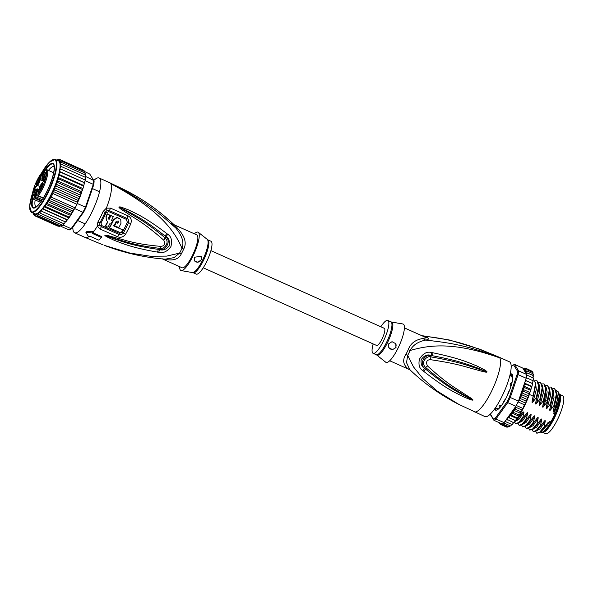 <?xml version="1.0" encoding="UTF-8"?>
<svg xmlns="http://www.w3.org/2000/svg" width="593" height="593" viewBox="0 0 593 593"><rect width="100%" height="100%" fill="white"/><g stroke="black" fill="none" stroke-linecap="round" stroke-linejoin="round"><path stroke-width="0.89" d="M559.451 394.293L562.638 395.716A20.799 5.144 114.1 0 1 558.146 418.28A20.799 5.144 114.1 0 1 557.353 419.903A20.799 5.144 114.1 0 1 545.627 433.683L542.447 432.253A20.799 5.144 -65.9 0 0 554.173 418.48A20.799 5.144 -65.9 0 0 554.959 416.857A20.799 5.144 -65.9 0 0 559.451 394.293A20.799 5.144 -65.9 0 0 559.258 394.219M545.908 429.71A19.102 4.722 -65.9 0 0 555.256 415.204A19.102 4.722 -65.9 0 0 559.859 398.57M499.024 406.109L499.565 405.53A17.597 4.351 -65.9 0 1 499.024 406.109L499.395 407.258M499.565 405.53L501.722 405.249M510.121 384.368L510.38 383.33A17.597 4.351 -65.9 0 1 510.121 384.368L510.958 386.406M510.38 383.33L511.715 382.463M501.144 405.768L501.3 405.056M510.662 386.273L511.07 385.798M459.138 404.559L437.434 391.224L423.061 378.734L413.469 366.874L407.695 355.311A7.998 2.409 28.7 0 0 405.879 354.406A17.998 4.447 -65.9 0 0 406.976 352.309A17.998 4.447 -65.9 0 0 407.095 352.079A17.998 4.447 -65.9 0 0 408.243 349.655C410.601 343.34 415.56 339.611 423.135 338.47L426.004 337.847L424.455 336.876L404.411 327.899M410.282 370.017L408.028 368.764A7.998 7.005 -53.2 0 1 409.837 369.691L406.531 362.671L407.695 355.311A18.264 4.514 114.1 0 0 408.814 353.183A18.264 4.514 114.1 0 0 410.097 350.485C412.884 345.111 418.102 341.635 425.767 340.056C441.77 342.146 464.008 343.629 499.788 357.927C452.711 341.101 428.339 345.311 410.097 350.485L408.243 349.655M409.845 369.706C424.217 383.449 440.436 394.96 458.5 404.233L484.918 416.568A29.998 7.412 -65.9 0 0 501.834 396.695A29.998 7.412 114.1 0 0 509.454 361.812L498.839 357.053A29.998 7.412 114.1 0 1 499.788 357.927L478.084 348.573M433.023 352.805C462.103 358.906 470.071 363.398 476.713 365.888L485.526 370.366L486.994 371.848C487.149 372.278 486.104 372.263 483.858 371.811L473.585 369.002C466.35 367.215 458.389 363.791 430.459 359.684C426.782 359.795 425.759 361.849 427.39 365.844C448.671 385.257 456.217 388.222 462.006 392.418L470.76 398.044C472.577 399.334 473.288 400.038 472.88 400.156L470.805 399.867L462.748 396.495C456.729 393.077 448.434 390.676 423.75 371.403L422.787 370.618C419.384 368.52 418.265 364.702 419.444 359.165C422.928 353.428 427.049 351.234 431.786 352.568L433.023 352.805A4.003 0.423 102.6 0 1 432.341 355.718C461.369 361.219 469.426 365.281 476.135 367.408L486.823 371.811L473.866 367.452C466.698 365.362 458.7 361.745 430.903 356.89C427.256 355.185 419.955 362.397 425.641 367.46C447.485 386.243 455.135 389.253 461.102 393.263L472.74 400.06L463.481 395.361C457.707 391.654 449.657 389.001 425.641 369.157L424.67 368.386C421.838 366.889 420.674 363.998 421.178 359.699C424.054 355.503 427.368 354.095 431.118 355.452L432.341 355.718L431.104 355.518C424.025 353.873 419.006 364.458 424.714 368.327L425.641 369.157A4.003 0.704 -52.2 0 1 423.75 371.403M431.786 352.568A4.003 0.408 102.4 0 1 431.118 355.452L430.459 359.684M485.526 370.366A4.003 0.549 122.6 0 1 485.17 370.988L486.801 371.781A4.003 0.801 165.1 0 1 486.986 371.744M486.994 371.848A4.003 1.327 -172.9 0 0 486.823 371.811L483.955 370.944A4.003 1.06 -76.5 0 1 483.858 371.811M427.39 365.844A4.003 0.541 131.1 0 1 425.641 367.46L424.67 368.386A4.003 0.689 -51.9 0 1 422.787 370.618M470.76 398.044A4.003 1.282 123.9 0 1 470.197 398.503L472.74 400.06A4.003 2.379 -130.4 0 0 472.88 400.156M472.799 400.201A4.003 1.69 -108 0 1 472.703 400.053L471.035 399.311A4.003 0.393 -71.7 0 1 470.805 399.867M474.311 411.809A29.998 7.412 -65.9 0 0 491.226 391.943A29.998 7.412 114.1 0 0 499.788 357.927C462.036 340.464 439.176 337.958 423.313 336.098C429.221 337.958 430.044 339.278 425.767 340.056A7.998 6.427 79.5 0 1 423.135 338.47M408.028 368.764C403.084 364.636 402.365 359.847 405.879 354.406M422.816 336.149A7.998 4.344 -73.1 0 0 423.313 336.098L422.149 335.846M403.863 324.682A21 5.189 -65.9 0 0 402.877 323.971L391.55 322.051A18.116 4.477 114.1 0 1 392.358 322.599A18.116 4.477 114.1 0 1 392.403 322.659A18.116 4.477 114.1 0 1 387.629 342.383A18.116 4.477 114.1 0 1 376.77 355.051L385.739 362.227A21 5.189 114.1 0 0 398.333 347.535A21 5.189 114.1 0 0 403.863 324.682M388.637 343.903L392.017 341.672L395.768 343.695L396.02 347.572L392.514 349.64L388.793 347.631L388.637 343.903M380.839 326.765A17.998 4.447 -65.9 0 1 387.822 320.465A17.998 4.447 -65.9 0 1 388.393 320.991A17.998 4.447 114.1 0 1 383.901 340.071A17.998 4.447 114.1 0 1 373.101 353.324A17.998 4.447 114.1 0 1 372.53 352.798A17.998 4.447 -65.9 0 1 373.153 343.925M388.771 347.594A4.003 3.825 148.2 0 0 395.694 347.046A4.003 3.825 148.2 0 0 395.65 343.517M510.099 374.583A19.399 4.796 114.1 0 1 510.358 374.465L510.195 375.628L512.211 376.518L510.195 375.628M512.345 376.251L511.047 375.673L511.878 374.539A19.399 4.796 114.1 0 1 512.56 375.636L512.026 377.252A17.998 4.447 -65.9 0 1 512.13 378.697L512.752 378.275M540.608 431.978L541.001 432.156A21.296 5.263 -65.9 0 0 542.513 432.06A21.296 5.263 -65.9 0 0 550.912 421.979L549.674 421.423L548.658 423.461M542.513 432.06L543.247 431.756A20.703 5.115 114.1 0 0 554.907 415.048A20.703 5.115 114.1 0 0 559.614 395.227L559.355 394.471A21.296 5.263 -65.9 0 1 554.959 413.87L553.721 413.314L555.73 409.281L554.24 411.312C553.41 412.305 553.113 412.172 553.358 410.912L556.783 392.848L554.655 388.637L556.33 394.1L554.025 405.471L554.47 405.671M559.355 394.471A21.296 5.263 -65.9 0 0 559.095 393.9A21.296 5.263 -65.9 0 0 559.058 393.841M556.404 390.52L558.621 392.129L555.73 409.281M558.628 392.129L558.799 392.633A22.801 5.633 114.1 0 1 556.264 407.873M525.769 403.158L518.964 400.105L518.423 401.12L510.284 397.48L518.082 374.635A30.799 7.613 -65.9 0 0 518.578 370.833L514.605 364.413L522.737 368.053L526.717 374.479A30.799 7.613 114.1 0 1 526.673 375.006A30.799 7.613 114.1 0 1 526.325 377.659L533.122 380.795L532.692 380.513L532.951 381.825L532.247 383.375L532.596 383.627L532.106 383.478L532.336 384.768L531.839 386.732L531.298 386.71L530.928 389.883L530.268 390.142L530.32 391.773L529.045 393.73L528.741 396.183L527.644 397.406L527.414 399.556L526.087 401.105L525.769 403.158L524.412 404.767L522.3 410.171L520.795 411.72L520.543 413.321L518.964 415.849L518.919 414.9L520.543 413.321L513.471 410.156L515.139 409.185L520.795 411.72M528.741 396.183L524.064 406.85L520.543 413.321M505.206 421.097L506.051 421.853L505.829 420.578L506.415 419.414L504.102 422.646L495.963 419.006L507.741 402.58L515.873 406.227A30.799 7.613 114.1 0 0 516.273 405.471A30.799 7.613 -65.9 0 0 517.17 403.707A30.799 7.613 -65.9 0 0 518.045 401.913L524.412 404.767M518.423 401.12A30.799 7.613 114.1 0 1 518.045 401.913M490.322 414.055L493.532 419.236A29.998 7.412 -65.9 0 0 495.407 418.05L507.022 401.846L507.741 402.58A30.799 7.613 -65.9 0 0 509.031 400.06A30.799 7.613 -65.9 0 0 510.284 397.48L509.35 397.184L517.037 374.657A29.998 7.412 -65.9 0 0 517.496 371.181L513.568 364.843A29.998 7.412 -65.9 0 0 511.7 366.029L511.196 366.733M507.022 401.846A29.998 7.412 -65.9 0 0 509.35 397.184M510.217 374.064A19.799 4.892 114.1 0 1 512.27 374.546A19.799 4.892 114.1 0 1 512.515 375.08A19.799 4.892 114.1 0 1 508.016 394.041A19.799 4.892 114.1 0 1 496.867 410.022A19.799 4.892 114.1 0 1 494.829 409.533A19.799 4.892 114.1 0 1 494.577 408.977M526.325 377.659A30.799 7.613 114.1 0 1 526.221 378.282L518.082 374.635L517.037 374.657M526.717 374.479L518.578 370.833L517.496 371.181M490.152 414.225L493.917 420.304A30.799 7.613 -65.9 0 0 495.963 419.006L495.407 418.05M493.532 419.236L493.917 420.304L502.049 423.943A30.799 7.613 114.1 0 0 502.338 423.81L508.705 426.663L509.928 426.13L508.705 426.663M504.102 422.646A30.799 7.613 114.1 0 1 503.768 422.905A30.799 7.613 114.1 0 1 502.338 423.81M514.605 364.413L513.568 364.843M526.673 375.006L533.04 377.86L533.329 379.179L532.766 380.543M533.492 378.208L533.329 379.179M532.247 383.375L525.509 380.35M533.174 380.788L532.951 381.825M526.221 378.282L525.517 380.461L532.596 383.627M531.595 386.273L524.568 383.122M532.625 383.664L532.336 384.768M525.487 380.432L524.686 382.774L525.265 381.603L526.451 380.943M524.686 382.774L524.768 383.56L525.635 384.175L531.839 386.732M531.862 386.806L531.461 388.118M530.883 389.267L523.812 386.095L524.382 384.946L525.635 384.175M530.928 389.883L530.268 390.142L524.605 387.607L523.812 386.095M530.92 390.031L530.32 391.773M529.949 392.514L522.878 389.349L524.605 387.607M529.875 393.07L528.904 395.746M522.878 389.349L523.382 391.195L529.045 393.73M528.793 395.976L521.714 392.803L523.382 391.195M521.714 392.803L521.981 394.871L527.644 397.406M527.414 399.556L520.38 396.406L521.981 394.871M518.964 400.105L520.432 398.57L520.38 396.406M520.432 398.57L526.087 401.105M516.273 405.471L522.641 408.325M532.21 372.1L532.232 371.374L532.484 372.382M525.865 373.101L526.31 371.789L527.34 371.136L525.554 371.715L525.976 370.284L526.955 369.669L525.079 370.558L525.405 369.217L526.325 368.661L525.139 368.928L524.39 369.832L524.62 368.609L525.48 368.127L531.513 370.988M526.955 369.669L532.61 372.204L532.862 372.997L532.61 372.204L532.966 372.53M532.61 372.204L533.174 375.577M533.285 374.339L532.996 373.672L533.285 374.339M533.396 374.064L533.381 374.961M526.339 373.872L527.481 373.027L533.144 375.562L533.1 377.889M533.567 375.962L533.478 376.881M500.218 423.128L500.729 424.506L506.466 427.071L507.593 426.671M507.83 427.16L508.668 426.634M509.928 426.13L510.706 425.796M506.051 421.853L511.707 424.388L512.901 423.743L512.278 424.462M507.749 420.052L507.556 418.68L508.179 417.405L509.535 417.843L509.446 416.264L510.188 415.226L511.381 415.263L511.892 412.676A29.998 7.412 -65.9 0 0 514.932 407.547L506.615 419.132L513.405 422.587L514.628 421.845L513.953 422.72M509.535 417.843L515.606 420.637L515.191 420.378L516.518 419.436L515.665 420.637M511.381 415.263L517.044 417.798L517.266 418.399L517.044 417.798L518.452 416.642L517.378 418.295M526.325 368.661L531.988 371.196M527.34 371.136L532.996 373.672M525.932 373.212L527.481 373.027M523.523 369.32L523.619 368.468L524.412 368.075L523.115 368.661M525.398 368.097L523.589 369.424M524.553 383.16L519.045 399.289A29.998 7.412 -65.9 0 0 521.662 393.011M500.351 424.18L499.654 423.068A29.998 7.412 -65.9 0 1 499.38 422.787L499.654 423.817M500.729 424.506L500.655 423.32M523.196 368.535A29.998 7.412 -65.9 0 1 523.619 368.468L524.642 368.179M516.518 419.436L517.266 418.399M514.628 421.845L515.606 420.637M512.901 423.743L513.471 422.616M511.344 425.159L511.759 424.41M518.452 416.642L518.964 415.849M518.719 416.086L511.64 412.913M511.892 412.676L513.264 412.365L518.919 414.9M513.264 412.365L513.471 410.156M515.139 409.185L515.873 406.227M522.3 410.171L515.406 407.087M514.932 407.547L515.606 406.828M503.768 422.905L510.136 425.759M501.167 423.535L501.789 424.558L501.596 423.469M501.789 424.558L507.452 427.093M499.254 422.965L499.002 422.172L499.35 423.009M515.25 420.578L508.179 417.405M516.933 418.584L509.861 415.411M519.097 415.7L519.757 415.997L523.019 411.824L523.938 412.231L522.841 417.383L523.293 417.583L526.614 413.328C527.429 412.335 527.718 412.469 527.496 413.721L526.376 418.969L526.829 419.169L530.149 414.915C530.965 413.921 531.261 414.055 531.031 415.308L529.92 420.548L530.364 420.748L533.693 416.501C534.501 415.508 534.797 415.634 534.575 416.894L533.455 422.134L533.9 422.335L537.228 418.08C538.036 417.087 538.333 417.22 538.11 418.48L536.991 423.721L537.443 423.921L540.764 419.666C541.579 418.673 541.869 418.806 541.646 420.059L540.527 425.307L540.979 425.507L544.3 421.252C545.115 420.259 545.404 420.393 545.182 421.645L544.063 426.886L544.515 427.093L547.836 422.839C548.651 421.845 548.948 421.979 548.718 423.232M554.959 413.87L550.912 421.979M554.025 405.471L550.697 409.726C549.874 410.719 549.578 410.593 549.815 409.333L553.247 391.254L551.119 387.051L552.795 392.499L550.489 403.885L550.934 404.085M550.489 403.885L547.161 408.14C546.338 409.14 546.042 409.007 546.279 407.747L549.711 389.675L547.584 385.465L549.274 390.15L546.946 402.299L547.398 402.506M546.946 402.299L543.625 406.553C542.795 407.554 542.506 407.421 542.743 406.161L546.168 388.081L544.04 383.879L545.723 389.349L543.41 400.72L543.863 400.92M543.41 400.72L540.09 404.975C539.259 405.968 538.97 405.834 539.207 404.574L542.632 386.503L540.505 382.3L542.187 387.726L539.875 399.133L540.327 399.334M539.875 399.133L536.554 403.388C535.724 404.382 535.427 404.248 535.672 402.988L539.096 384.916L536.969 380.713L538.644 386.199L536.339 397.547L536.791 397.747M536.339 397.547L533.018 401.802C532.188 402.795 531.891 402.669 532.136 401.409L535.561 383.33L533.366 379.097M529.416 394.449L533.248 396.161M552.78 388.682L554.655 388.637M549.244 387.103L551.119 387.051M542.165 383.93L544.04 383.879M535.094 380.765L536.969 380.713M545.701 385.517L547.584 385.465M538.629 382.344L540.505 382.3M544.063 426.886L539.808 432.052L536.798 433.231L535.768 431.393M536.598 430.777L540.164 428.843L545.182 421.645M536.991 423.721L532.744 428.88L529.727 430.066L528.697 428.228M529.527 427.605L533.085 425.67L538.11 418.48M550.697 409.726L554.025 397.384L553.187 390.468M554.24 411.312L557.561 398.963L556.723 392.055M540.527 425.307L536.25 430.481L533.263 431.645L532.232 429.814M533.063 429.191L536.621 427.256L541.646 420.059M547.161 408.14L550.489 395.798L549.644 388.882M543.625 406.553L545.686 400.238L547.154 391.891L546.109 387.303M536.798 433.231L540.001 432.475L544.515 427.093M529.727 430.066L532.929 429.302L537.443 423.921M533.263 431.645L536.457 430.889L540.979 425.507M533.455 422.134L529.178 427.316L526.191 428.48L526.636 428.68L529.386 427.723L533.9 422.335M526.191 428.48L525.153 426.641M529.92 420.548L525.665 425.715L522.648 426.893L525.85 426.137L530.364 420.748M522.648 426.893L521.618 425.055M526.376 418.969L522.114 424.136L519.112 425.307L519.564 425.507L522.307 424.551L526.829 419.169M519.112 425.307L518.082 423.476M522.841 417.383L518.578 422.55L515.576 423.721L514.561 421.979M515.576 423.721L518.771 422.965L523.293 417.583M514.635 421.831L519.757 415.997M540.001 432.475L541.683 431.104L547.836 422.839M538.073 429.577L544.3 421.252M534.604 427.931L540.764 419.666M553.358 410.912L556.879 395.034L556.783 392.848M549.815 409.333L553.336 393.322M546.279 407.747L549.807 391.862L549.711 389.675M529.386 427.723L531.069 426.352L537.228 418.08M542.743 406.161L544.804 399.838L546.168 388.081M547.969 424.521L540.705 431.897M525.85 426.137L527.533 424.766L533.693 416.501M522.307 424.551L523.997 423.18L530.149 414.915M518.771 422.965L520.454 421.593L526.614 413.328M539.207 404.574L542.728 388.689L542.632 386.503M535.672 402.988L539.185 386.984M515.235 421.378L516.918 420.007L523.026 411.831M532.136 401.409L535.649 385.398M540.09 404.975L543.41 392.625L542.573 385.717M536.554 403.388L539.875 391.046L539.037 384.131M533.018 401.802L536.339 389.46L535.501 382.544M525.991 426.019L529.549 424.091L534.575 416.894M522.455 424.44L526.013 422.505L531.031 415.308M518.912 422.853L522.477 420.919L527.496 413.721M515.376 421.267L518.919 419.355L523.915 412.224M499.462 407.183L498.646 408.785A19.399 4.796 114.1 0 1 497.097 409.77L497.46 409.6M498.29 409.066L497.223 408.607A17.998 4.447 -65.9 0 1 496.415 408.562L495.578 409.696A19.399 4.796 114.1 0 1 494.903 408.599L494.896 408.525M496.986 409.963A19.599 4.848 114.1 0 1 495.096 409.429A19.599 4.848 114.1 0 1 494.784 408.688M510.143 374.413A19.599 4.848 114.1 0 1 512.359 374.806A19.599 4.848 114.1 0 1 512.56 375.206M511.047 375.673A17.998 4.447 -65.9 0 0 510.232 375.636M512.263 381.566L511.589 382.856M509.646 390.127L509.053 390.943A17.998 4.447 -65.9 0 1 507.867 393.767L507.764 394.597M503.257 402.988L503.657 401.765A17.998 4.447 -65.9 0 0 505.088 399.341L505.532 399.067M497.26 408.607L497.112 409.444M518.801 400.66L519.045 399.289M210.915 250.639L384.301 328.314A9.399 2.32 114.1 0 1 381.922 339.248A9.399 2.32 114.1 0 1 376.622 345.474L203.229 267.791M36.499 195.69L35.795 195.371A3.202 0.793 114.1 0 0 35.313 196.794L35.832 196.772L35.617 197.625L35.098 197.647L35.61 198.64L35.891 198.114L41.569 200.656M42.533 184.645A2.602 0.645 -65.9 0 0 41.34 186.306A2.602 0.645 -65.9 0 0 40.539 189.085M40.524 185.817A3.299 0.815 -65.9 0 0 39.887 189.649A3.299 0.815 -65.9 0 0 41.547 187.47A3.299 0.815 -65.9 0 0 42.518 183.778A3.299 0.815 -65.9 0 0 40.524 185.817M36.536 190.056A3.299 0.815 114.1 0 1 36.566 190.108A3.299 0.815 114.1 0 1 35.825 193.303A3.299 0.815 114.1 0 1 33.934 195.979A3.299 0.815 114.1 0 1 33.631 195.89A3.299 0.815 114.1 0 1 34.572 192.147A3.299 0.815 114.1 0 1 36.536 190.056M37.426 180.813A3.299 0.815 114.1 0 1 39.42 178.775A3.299 0.815 114.1 0 1 38.449 182.459A3.299 0.815 114.1 0 1 36.788 184.645A3.299 0.815 114.1 0 1 37.426 180.813M45.342 172.393A3.299 0.815 114.1 0 1 45.372 172.444A3.299 0.815 114.1 0 1 44.638 175.639A3.299 0.815 114.1 0 1 42.74 178.315A3.299 0.815 114.1 0 1 42.437 178.219A3.299 0.815 114.1 0 1 43.378 174.475A3.299 0.815 114.1 0 1 45.342 172.393M40.198 190.131L38.723 192.228L40.198 190.131M35.106 196.661L34.624 195.853L34.009 197.743L34.068 196.839L34.824 195.416L35.224 196.179L35.81 194.326L35.106 196.661M40.487 175.283L40.035 177.085L40.139 175.743L38.893 178.345L39.375 176.417L40.487 175.283M43.541 172.43L45.15 170.45L44.245 172.741L43.541 172.43L44.245 172.741M40.376 196.757A2.802 0.689 114.1 0 0 40.183 197.18L36.292 195.438A2.802 0.689 -65.9 0 0 35.832 196.772L42.244 199.648M40.183 197.18L40.302 196.72M33.245 192.421L35.943 189.545A4.27 1.053 114.1 0 1 36.877 191.057L35.795 195.371M43.237 172.585L41.614 174.312L41.169 174.016L39.731 179.723L40.257 179.701A4.67 1.156 114.1 0 1 37.344 185.542L34.52 188.552L36.158 189.286M43.704 181.25L40.257 179.701L41.614 174.312L42.681 174.794M38.856 193.185L38.152 192.866L39.234 188.552A4.27 1.053 114.1 0 1 41.895 183.215L44.898 180.027L46.024 175.543L43.03 178.73A4.27 1.053 114.1 0 1 42.088 177.218L43.526 171.51L41.169 174.016M43.259 198.047L38.248 195.801L37.752 194.845L38.152 192.866A3.202 0.793 114.1 0 1 37.996 193.955L37.967 194.089M43.326 197.936L38.367 195.712L37.789 194.786L37.996 193.955M35.617 197.625L35.891 198.114M33.668 191.917L34.52 188.552L34.075 188.248L32.941 192.74M34.587 195.423A2.602 0.645 114.1 0 1 35.202 193.029A2.602 0.645 114.1 0 1 36.581 190.976M37.441 184.082A2.602 0.645 114.1 0 1 38.241 181.302A2.602 0.645 114.1 0 1 39.434 179.635M43.4 177.752A2.602 0.645 114.1 0 1 44.008 175.358A2.602 0.645 114.1 0 1 45.387 173.304M35.157 196.031L34.72 195.838M34.646 195.564L35.024 195.727M43.637 172.066L44.282 172.578M44.542 171.555L44.156 172.526M44.416 171.503L43.8 172.155M32.452 197.884A24.402 6.034 -65.9 0 0 32.274 207.276A24.402 6.034 -65.9 0 0 34.779 207.884A24.402 6.034 -65.9 0 0 46.803 191.828A24.402 6.034 -65.9 0 0 54.074 164.824A24.402 6.034 -65.9 0 0 53.77 164.165A24.402 6.034 -65.9 0 0 45.061 169.739M35.165 199.952A22 5.441 -65.9 0 0 35.454 206.112A22 5.441 -65.9 0 0 36.151 206.749A22 5.441 -65.9 0 0 36.195 206.772M77.527 202.976L77.342 203.525A30.799 7.613 114.1 0 1 76.971 204.311L77.942 200.33L79.262 198.788L79.492 196.639L80.641 195.201L55.883 184.112L56.15 186.18L54.541 187.714L54.593 189.879L53.125 191.413L52.918 193.533L51.146 197.098L49.627 198.44L49.301 200.493L47.662 201.516L47.425 203.666L45.691 204.555A29.998 7.412 114.1 0 1 44.312 206.586L43.645 207.52L43.697 209.151L67.046 219.61L68.41 218.609L67.498 219.899M63.955 223.746L63.021 225.043L71.16 228.69A30.799 7.613 -65.9 0 1 69.114 229.988L70.144 229.558A29.998 7.412 -65.9 0 0 72.012 228.372L83.628 212.168L82.938 212.272A30.799 7.613 -65.9 0 0 84.228 209.752A30.799 7.613 -65.9 0 0 85.481 207.165L85.955 207.506L93.65 184.979L93.279 184.319A30.799 7.613 -65.9 0 0 93.776 180.517L94.102 181.502A29.998 7.412 -65.9 0 1 93.65 184.979M77.342 203.525L85.481 207.165L93.279 184.319L85.147 180.68L84.436 182.763L85.251 180.057A30.799 7.613 114.1 0 1 85.147 180.68M76.971 204.311A30.799 7.613 114.1 0 1 76.097 206.105A30.799 7.613 114.1 0 1 75.2 207.869A30.799 7.613 114.1 0 1 74.8 208.625L76.971 204.311L52.918 193.533M83.628 212.168A29.998 7.412 -65.9 0 0 85.955 207.506M74.8 208.625L82.938 212.272L71.16 228.69L72.012 228.372M84.977 177.129L85.281 176.291L93.776 180.517L89.795 174.097L84.458 171.436L84.858 172.904M63.021 225.043A30.799 7.613 114.1 0 1 62.695 225.303A30.799 7.613 114.1 0 1 61.264 226.215A30.799 7.613 114.1 0 1 60.975 226.348L60.753 225.977M69.114 229.988L60.975 226.348M85.644 176.877A30.799 7.613 114.1 0 1 85.6 177.403A30.799 7.613 114.1 0 1 85.251 180.057L61.198 169.287L60.026 170.028L59.433 171.399L60.612 172.252L59.411 172.978L58.774 174.327L59.804 175.476L83.146 185.935L83.709 185.891L84.488 182.852M77.335 202.888L77.972 201.687A29.998 7.412 -65.9 0 0 78.98 199.381M80.589 195.416L77.972 201.687M73.858 209.944L74.325 208.929L73.858 209.944A29.998 7.412 -65.9 0 1 72.665 212.042M74.518 209.018L74.118 209.411L49.627 198.44M64.118 223.591L63.562 223.62L64.793 222.938L65.356 221.864M64.111 223.717L64.793 222.938M43.697 209.151L42.325 208.803L41.747 209.952L41.91 211.36L40.709 210.552L40.027 211.849L40.213 213.161L39.16 212.049L38.471 213.272L38.641 214.533L62.695 225.303L63.629 223.65M38.641 214.533L37.744 213.124L37.048 214.251L37.211 215.437L61.264 226.215L62.013 224.999M37.211 215.437L36.477 213.754L35.788 214.77L35.958 215.867L59.3 226.326L60.071 225.94L59.678 226.385M59.3 226.326L60.545 225.859M35.958 215.867L35.387 213.932L34.705 214.814L34.891 215.815L58.24 226.274L59.47 225.911M83.368 170.221L59.552 159.398M84.347 171.629L84.058 170.576M57.817 160.577L59.641 159.435L58.803 159.917L58.64 160.962L60.493 159.969L59.589 160.54L59.33 161.689L61.116 160.977L60.145 161.615L59.811 162.853L61.502 162.445L84.851 172.904L85.236 174.223L85.244 173.282M85.044 174.824L85.236 174.223M85.281 176.291L85.414 175.165M61.502 162.445L60.479 163.134L60.063 164.439L61.65 164.335L84.992 174.794L85.325 176.158M84.651 179.79L85.6 177.403L61.546 166.633L60.419 167.374L59.871 168.753L61.198 169.287M84.169 184.067L83.961 182.711L84.436 182.763M60.612 172.252L84.458 182.792M68.41 218.609L68.892 217.031L70.448 215.652L69.203 217.564M69.077 217.683L68.892 217.031L45.55 206.572L45.691 204.555M67.424 219.907L67.046 219.61L67.424 219.907L65.26 221.819L41.91 211.36M65.779 221.982L66.505 221.041M81.804 191.747L57.039 180.657L57.551 182.503L80.893 192.962L81.73 192.302L82.116 189.375L82.783 189.108L83.309 187.344L83.146 185.935L83.709 185.891M83.309 187.344L83.724 185.98M82.738 188.5L57.973 177.403L58.774 178.916L82.116 189.375L82.783 189.108M82.175 191.005L82.768 189.256M80.893 192.962L80.752 194.978L81.73 192.302M51.146 197.098L75.2 207.869M49.301 200.493L72.65 210.952L74.118 209.411M47.425 203.666L70.775 214.125L72.376 212.59L47.662 201.516M70.775 214.125L70.886 215.037L74.088 209.574M72.376 212.59L72.65 210.952M79.262 198.788L54.541 187.714M56.15 186.18L79.492 196.639M54.593 189.879L77.942 200.33M77.616 202.383L53.125 191.413M40.213 213.161L63.562 223.62M34.891 215.815L34.483 213.673L33.838 214.392L34.513 215.489M33.534 214.073A29.998 7.412 114.1 0 0 33.838 214.392L33.697 213.324M33.475 213.221L33.505 214.31M33.416 214.273L32.971 212.998A29.998 7.412 114.1 0 0 33.178 213.51L33.416 214.273M56.076 160.369L57.351 159.828L56.076 160.369M57.069 160.236L58.803 159.48M57.336 159.851A29.998 7.412 114.1 0 1 57.81 159.769L58.581 159.384L57.81 159.769L57.743 160.54M60.493 159.969L83.835 170.428M61.116 160.977L84.458 171.436M61.65 164.335L60.568 165.062L60.078 166.418L61.546 166.633M84.191 182.496L59.433 171.399A28.998 7.168 -65.9 0 0 59.871 168.753A28.998 7.168 -65.9 0 0 60.078 166.418A28.998 7.168 -65.9 0 0 60.063 164.439A28.998 7.168 -65.9 0 0 59.811 162.853A28.998 7.168 -65.9 0 0 59.33 161.689A28.998 7.168 -65.9 0 0 58.64 160.962A28.998 7.168 -65.9 0 0 58.418 160.844L55.231 159.413A28.998 7.168 114.1 0 1 47.87 193.14A28.998 7.168 114.1 0 1 47.781 193.325A28.998 7.168 114.1 0 1 31.518 212.346L34.705 213.769A28.998 7.168 -65.9 0 0 35.387 213.932A28.998 7.168 -65.9 0 0 36.477 213.754A28.998 7.168 -65.9 0 0 37.744 213.124A28.998 7.168 -65.9 0 0 39.16 212.049A28.998 7.168 -65.9 0 0 40.709 210.552A28.998 7.168 -65.9 0 0 51.057 194.563A28.998 7.168 -65.9 0 0 58.774 174.327A28.998 7.168 -65.9 0 0 59.433 171.399M83.531 185.416L58.774 174.327M70.56 215.422L45.802 204.326M45.55 206.572L44.312 206.586M68.773 217.868L44.015 206.779M67.083 219.892L42.325 208.803M59.804 175.476L58.551 176.254L57.973 177.403M58.774 178.916L57.039 180.657M57.551 182.503L55.883 184.112M54.178 166.618A22 5.441 -65.9 0 0 54.141 166.596A22 5.441 -65.9 0 0 48.411 170.384M174.046 224.688L173.43 224.147C170.584 222.071 171.407 223.391 175.884 228.112C182.251 235.94 184.275 242.663 181.969 248.289L183.704 249.06A17.998 4.447 114.1 0 1 182.718 251.158A17.998 4.447 114.1 0 1 182.555 251.484A17.998 4.447 114.1 0 1 181.339 253.811C178.649 259.638 172.415 261.313 162.63 258.83M165.217 259.163L174.046 257.629L179.568 253.107A7.998 2.409 -151.3 0 1 181.339 253.811M126.754 190.939L125.568 190.323C143.632 199.604 159.851 211.108 174.223 224.851L196.817 234.902A17.998 4.447 114.1 0 1 197.387 235.421A17.998 4.447 114.1 0 1 192.251 255.828A17.998 4.447 -65.9 0 1 182.103 267.754L162.452 258.948M174.335 224.829L177.737 228.535C184.912 236.251 186.899 243.093 183.704 249.06M207.861 239.846L210.967 241.24A17.998 4.447 -65.9 0 1 211.538 241.766A17.998 4.447 114.1 0 1 207.046 260.838A17.998 4.447 114.1 0 1 196.246 274.092L193.148 272.698A17.998 4.447 -65.9 0 0 203.888 259.564A17.998 4.447 -65.9 0 0 208.469 240.439A17.998 4.447 -65.9 0 0 208.432 240.373A17.998 4.447 -65.9 0 0 207.861 239.846L198.329 232.337A21 5.189 -65.9 0 0 194.378 233.805M201.042 256.235A4.003 3.825 -31.8 0 1 201.153 259.89A4.003 3.825 -31.8 0 1 194.334 260.586M201.168 259.919L197.847 262.239L194.43 260.757L194.408 257.251L201.057 256.265L201.168 259.919M113.841 226.029A29.694 7.338 -65.9 0 0 116.228 221.278L118.281 221.07L118.333 222.197A29.583 7.316 114.1 0 1 117.814 223.279L116.235 222.583A29.672 7.331 114.1 0 1 114.642 225.748L118.845 227.586A29.428 7.272 -65.9 0 0 120.957 223.346L120.757 219.373L117.08 217.572L113.589 220.114A29.806 7.368 114.1 0 1 109.527 227.905L121.091 232.96A29.124 7.198 -65.9 0 0 122.773 229.928L113.841 226.029M113.27 216.667L110.683 215.296A28.723 7.101 114.1 0 1 108.912 219.128L108.556 217.883A29.946 7.405 -65.9 0 0 109.816 215.133L107.452 214.08A29.984 7.412 114.1 0 1 106.191 216.83L106.332 220.426L107.911 221.797A29.924 7.398 114.1 0 1 105.547 226.148L107.941 227.208A29.858 7.383 -65.9 0 0 109.89 223.657L110.95 224.124A29.828 7.368 -65.9 0 0 112.544 220.959L111.491 220.492A29.858 7.383 -65.9 0 0 113.27 216.667L110.869 215.607A29.924 7.398 114.1 0 1 109.097 219.432L108.601 219.002M193.148 272.698L181.191 270.586A21 5.189 114.1 0 0 193.748 254.419A21 5.189 114.1 0 0 198.707 232.775A21 5.189 -65.9 0 0 198.329 232.337M179.657 266.657A21 5.189 -65.9 0 0 180.205 269.874A21 5.189 114.1 0 0 181.191 270.586M122.773 229.928L113.648 225.733M118.177 220.93L118.148 221.901A28.382 7.012 114.1 0 1 117.629 222.975L117.814 223.279M117.629 222.975L116.235 222.583M116.05 222.286A28.464 7.034 114.1 0 1 114.449 225.444L114.642 225.748M120.757 219.373L116.865 217.26L113.404 219.81A28.605 7.072 114.1 0 1 109.334 227.593L109.527 227.905M111.306 220.196L112.544 220.959M108.912 219.128L108.526 218.847M107.452 214.08L109.816 215.133M107.259 213.776A28.783 7.116 114.1 0 1 106.006 216.534L106.332 220.426M107.637 221.663A28.723 7.101 114.1 0 1 105.361 225.837L105.547 226.148M106.006 212.85A28.798 7.116 114.1 0 1 103.567 218.061A28.798 7.116 114.1 0 1 100.958 222.968L101.84 225.629L119.349 233.338L122.247 232.367A27.849 6.879 114.1 0 0 127.325 222.19L126.324 219.336L108.808 211.642L106.006 212.85L105.05 212.405L106.918 210.582A4.003 1.208 70.5 0 0 106.369 208.143L110.535 208.15L128.014 215.815C130.957 217.357 131.891 219.988 130.808 223.709A28.76 7.109 114.1 0 1 125.568 234.22C123.366 237.089 120.698 237.926 117.57 236.755L100.106 229.068L97.356 226.222L97.86 222.056A29.998 7.412 -65.9 0 0 100.469 217.157A29.998 7.412 -65.9 0 0 100.58 216.934A29.998 7.412 -65.9 0 0 103.115 211.508L106.369 208.143A29.998 7.412 -65.9 0 0 110.706 183.622A29.998 7.412 -65.9 0 0 109.757 182.748L125.568 190.323L110.706 183.622C146.011 198.877 161.637 213.621 173.43 224.147A7.998 7.005 -53.2 0 0 173.949 224.636M165.306 259.171C144.877 257.629 124.537 253.026 104.286 245.354L130.008 253.1L150.429 256.243L166.715 256.109L179.568 253.107A18.264 4.514 -65.9 0 0 180.969 250.416A18.264 4.514 -65.9 0 0 181.969 248.289C174.935 231.781 160.577 210.233 110.706 183.622C147.976 202.05 164.231 217.809 175.884 228.112A7.998 3.766 136.7 0 0 177.737 228.535M167.663 234.242C171.199 236.296 172.296 240.395 170.94 246.54C167.233 251.595 163.142 253.507 158.657 252.292L157.456 252.107A4.003 1.216 -80 0 0 158.242 249.364L159.435 249.483C166.129 251.069 171.473 240.639 165.818 236.674L164.943 235.925L165.877 236.629C168.812 238.06 169.939 241.136 169.264 245.865C166.203 249.534 162.927 250.772 159.428 249.557L158.242 249.364C130.178 245.376 122.054 241.203 115.516 239.364L106.644 236.066A4.003 1.549 -59.5 0 1 106.177 236.511L104.857 235.362A4.003 2.772 -8.4 0 0 105.057 235.354L117.903 239.498C124.908 241.314 133.025 245.102 159.776 248.356C163.416 249.786 170.569 242.759 165.047 237.786C144.195 220.618 136.405 217.394 130.616 213.665L119.156 207.076A4.003 1.883 54.4 0 0 119.037 206.905L120.876 207.001A4.003 1.394 105.2 0 1 120.757 207.735L128.155 211.427C133.729 214.829 141.89 217.646 164.943 235.925A4.003 1.497 126.5 0 0 166.737 233.509L167.663 234.242A4.003 1.512 126.7 0 1 165.877 236.629L165.047 237.786A4.003 1.683 -50.5 0 1 163.809 240.224C143.558 222.494 135.73 219.084 130.06 215.081L121.261 209.373C119.386 207.987 118.63 207.194 118.978 206.979A4.003 1.697 29.4 0 1 119.119 207.083L121.647 208.625A4.003 0.882 -55.3 0 1 121.261 209.373M104.857 235.362L104.865 235.288A4.003 2.75 22.7 0 0 105.035 235.332L107.919 236.199A4.003 0.667 104.8 0 0 108.193 235.621L118.541 238.527C125.672 240.128 133.892 243.953 160.74 246.384A4.003 1.334 96.2 0 1 159.784 248.356L159.428 249.557A4.003 1.223 -80.3 0 1 158.657 252.292M122.247 232.367A2.001 0.712 -150.3 0 1 122.373 232.426A2.001 0.712 -150.3 0 1 123.344 232.982C122.114 234.554 120.616 235.006 118.837 234.346L101.344 226.652L99.728 225.014L99.928 222.664A4.003 1.386 29.5 0 1 97.86 222.056M106.918 210.582L109.327 210.634L126.828 218.32C128.503 219.188 129.052 220.64 128.473 222.686A28.153 6.96 114.1 0 1 123.344 232.982A4.003 1.416 -150.4 0 0 125.568 234.22M120.876 207.001L128.681 209.959C134.507 213.065 142.809 215.467 166.737 233.509M160.74 246.384C164.32 246.102 165.343 244.057 163.809 240.224M104.865 235.288L108.193 235.621M157.456 252.107C129.141 247.192 121.194 242.737 114.731 240.543L106.177 236.511M92.73 232.708L101.603 236.563L101.373 237.474A30.999 7.665 -65.9 0 1 98.846 240.165L90.003 236.199A30.999 7.665 -65.9 0 1 88.906 237.133L85.933 232.597L93.79 231.937L93.998 231.122L86.133 231.796L85.933 232.597M101.373 237.474L92.53 233.516A30.999 7.665 -65.9 0 0 93.79 231.937M88.579 236.696A29.998 7.412 -65.9 0 1 85.229 237.504L103.145 244.924M85.229 237.504L74.614 232.752A29.998 7.412 114.1 0 0 91.53 212.88A29.998 7.412 -65.9 0 0 99.15 177.996A29.998 7.412 -65.9 0 0 93.761 180.487M74.614 232.752A29.998 7.412 114.1 0 1 72.887 227.149M45.276 169.657A24.002 5.93 114.1 0 1 52.836 163.824A24.002 5.93 114.1 0 1 46.743 191.732L46.743 191.732A24.002 5.93 114.1 0 1 33.208 207.624A24.002 5.93 114.1 0 1 32.533 198.099M32.815 198.611A24.002 5.93 -65.9 0 0 33.393 207.691M33.208 207.624L33.564 207.78A24.002 5.93 -65.9 0 0 35.031 207.772M54.156 165.084A24.002 5.93 -65.9 0 0 53.192 163.979L52.836 163.824M53.007 163.913A24.002 5.93 -65.9 0 0 45.839 169.531M387.822 320.465L390.92 321.858A17.998 4.447 114.1 0 1 391.454 322.325A17.998 4.447 114.1 0 1 391.491 322.384A17.998 4.447 114.1 0 1 386.999 341.457A17.998 4.447 114.1 0 1 376.207 354.71L376.77 355.051M524.027 406.865A29.998 7.412 114.1 0 1 522.314 410.141M522.285 410.208A29.998 7.412 114.1 0 1 520.906 412.661M519.987 414.21A29.998 7.412 114.1 0 1 519.216 415.448M531.81 386.844A29.998 7.412 114.1 0 1 531.647 387.459M530.854 390.142A29.998 7.412 114.1 0 1 530.565 391.039M529.719 393.522A29.998 7.412 114.1 0 1 529.245 394.842M528.452 396.917A29.998 7.412 114.1 0 1 527.659 398.896M527.133 400.149A29.998 7.412 114.1 0 1 524.056 406.805M526.31 371.789A29.998 7.412 -65.9 0 0 526.206 371.174M525.976 370.284A29.998 7.412 -65.9 0 0 525.783 369.824M526.399 373.709A29.998 7.412 -65.9 0 0 526.391 372.938M525.265 381.603A29.998 7.412 -65.9 0 0 525.517 380.461M521.833 392.573A29.998 7.412 -65.9 0 0 522.804 389.897M523.248 388.608A29.998 7.412 -65.9 0 0 523.856 386.71M524.382 384.946A29.998 7.412 -65.9 0 0 524.768 383.56M505.229 421.156A29.998 7.412 -65.9 0 0 505.829 420.578M506.859 419.481A29.998 7.412 -65.9 0 0 507.556 418.68M508.535 417.472A29.998 7.412 -65.9 0 0 509.446 416.264M510.188 415.226A29.998 7.412 -65.9 0 0 511.374 413.477M547.613 400.045L545.686 400.238L544.804 399.838L544.53 398.659M494.903 408.599L495.97 409.081M497.29 408.629L498.283 409.074M497.186 409.252L497.683 409.474M495.274 407.991L496.704 408.636M495.155 408.162L496.245 408.651M512.508 375.48L511.537 375.05M511.626 374.85L512.389 375.191M38.367 195.712A16.196 4.003 -65.9 0 0 45.787 181.236A16.196 4.003 -65.9 0 0 47.329 170.147A16.196 4.003 -65.9 0 0 46.817 169.672C46.172 168.968 44.809 169.598 42.733 171.547C37.922 177.433 34.513 184.616 32.511 193.088C31.918 196.972 32.274 199.018 33.571 199.241A16.196 4.003 -65.9 0 0 35.61 198.64L41.221 201.153M35.313 196.794L35.098 197.647A15.403 3.803 114.1 0 1 33.364 189.693A15.403 3.803 114.1 0 1 42.607 171.785A15.403 3.803 114.1 0 1 46.254 176.002A15.403 3.803 114.1 0 1 37.789 194.786M38.96 189.59L37.344 188.87A4.67 1.156 114.1 0 1 37.492 189.004A4.67 1.156 114.1 0 1 37.403 191.042L38.471 191.517M39.731 179.723A4.27 1.053 114.1 0 1 37.07 185.06L34.075 188.248M36.877 191.057L37.403 191.042L36.292 195.438M37.07 185.06L39.864 186.669M45.735 176.618L43.304 179.205L44.905 179.924M43.03 178.73L43.304 179.205A4.67 1.156 114.1 0 1 42.333 179.723A4.67 1.156 114.1 0 1 42.185 179.59M41.784 172.645A28.597 7.072 114.1 0 1 56.068 161.526A28.597 7.072 114.1 0 1 47.455 192.881A28.597 7.072 114.1 0 1 47.366 193.066A28.597 7.072 114.1 0 1 32.178 211.983A28.597 7.072 114.1 0 1 32.437 193.503M55.831 184.319A29.998 7.412 114.1 0 1 51.272 194.689A29.998 7.412 114.1 0 1 45.913 204.214M83.494 186.691A29.998 7.412 -65.9 0 0 83.672 186.039M82.412 190.271A29.998 7.412 -65.9 0 0 82.701 189.367M81.093 194.067A29.998 7.412 -65.9 0 0 81.567 192.755M79.506 198.129A29.998 7.412 -65.9 0 0 80.307 196.15M71.012 214.777A29.998 7.412 -65.9 0 0 71.923 213.295M40.027 211.849A29.998 7.412 114.1 0 1 39.36 212.502M38.471 213.272A29.998 7.412 114.1 0 1 37.848 213.739M37.048 214.251A29.998 7.412 114.1 0 1 36.492 214.525M35.788 214.77A29.998 7.412 114.1 0 1 35.306 214.844M34.705 214.814A29.998 7.412 114.1 0 1 34.312 214.696M58.41 159.799A29.998 7.412 114.1 0 1 58.803 159.917M59.937 161.111A29.998 7.412 114.1 0 1 60.145 161.615M60.367 162.445A29.998 7.412 114.1 0 1 60.479 163.134M60.56 164.202A29.998 7.412 114.1 0 1 60.568 165.062M60.508 166.359A29.998 7.412 114.1 0 1 60.419 167.374M60.219 168.872A29.998 7.412 114.1 0 1 60.026 170.028M59.7 171.703A29.998 7.412 114.1 0 1 59.411 172.978M43.645 207.52A29.998 7.412 114.1 0 1 42.666 208.818M41.747 209.952A29.998 7.412 114.1 0 1 40.991 210.826M58.952 174.794A29.998 7.412 114.1 0 1 58.551 176.254M58.025 178.019A29.998 7.412 114.1 0 1 57.41 179.909M56.972 181.206A29.998 7.412 114.1 0 1 55.994 183.882M127.325 222.19L130.808 223.709M103.115 211.508L105.05 212.405A29.198 7.22 114.1 0 1 102.582 217.683A29.198 7.22 114.1 0 1 102.47 217.898A29.198 7.22 114.1 0 1 99.928 222.664A2.001 0.697 29.5 0 1 100.958 222.968M192.517 272.506A18.116 4.477 -65.9 0 0 203.295 258.674A18.116 4.477 -65.9 0 0 207.669 239.95A18.116 4.477 -65.9 0 0 207.632 239.883A18.116 4.477 -65.9 0 0 207.298 239.505M101.84 225.629A2.001 0.511 -66.3 0 0 101.344 226.652A4.003 1.023 -66.3 0 1 100.106 229.068M119.349 233.338A2.001 0.63 -66.2 0 0 118.837 234.346A4.003 1.268 -66.6 0 1 117.57 236.755M126.324 219.336A2.001 0.63 113.1 0 1 126.828 218.32A4.003 1.268 113.4 0 0 128.014 215.815M108.808 211.642A2.001 0.519 114.4 0 1 109.327 210.634A4.003 1.03 114.4 0 0 110.535 208.15M93.998 231.122A29.998 7.412 -65.9 0 0 97.356 226.222A4.003 2.009 -23.5 0 0 99.728 225.014M509.861 375.577L512.167 376.614M495.466 407.702L498.372 409.007M421.616 335.608L449.257 339.982L479.781 349.203L498.839 357.053M409.733 369.736L389.69 360.752M373.101 353.324L376.207 354.71M390.92 321.858L391.55 322.051M536.457 430.889L538.081 429.569M532.929 429.302L534.612 427.931M553.247 391.254L553.343 393.448M539.096 384.916L539.193 387.088M535.561 383.33L535.657 385.502M512.182 378.831L512.678 379.053M40.391 202.295L33.571 199.241M99.557 191.769L92.426 188.567M85.17 223.887L77.646 220.522M37.344 188.87L36.003 189.434L33.075 192.547M43.474 171.666L42.059 177.277C41.74 178.99 41.836 179.805 42.333 179.723L44.305 180.606M38.108 192.955L39.205 188.611L41.962 183.104L44.89 179.99L45.965 175.698M53.637 172.726L46.817 169.672M32.452 193.407L29.65 206.312L31.518 212.346M41.718 172.719L49.486 162.037L55.231 159.413M109.757 182.748L99.15 177.996"/></g></svg>
